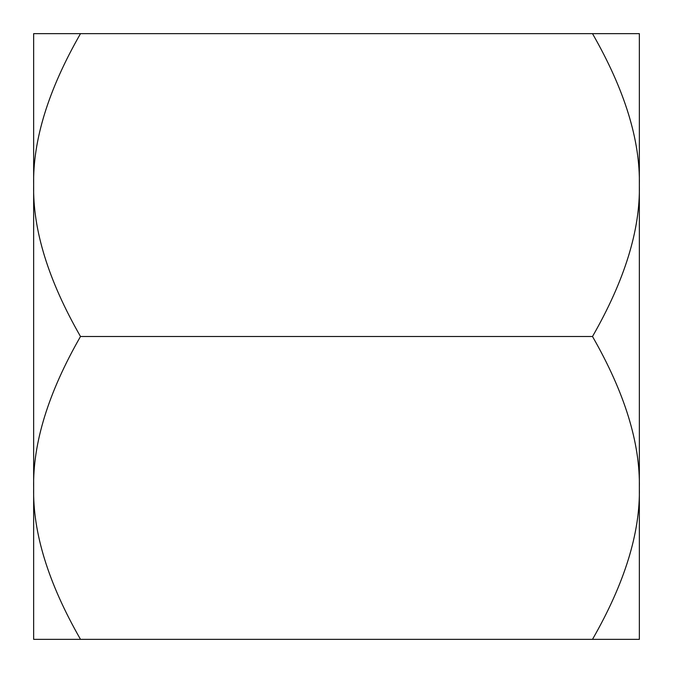 <?xml version="1.0" encoding="UTF-8"?>
<svg xmlns="http://www.w3.org/2000/svg" width="673" height="673" viewBox="0 0 673 673"><rect width="100%" height="100%" fill="white"/><g stroke="black" fill="none" stroke-linecap="round" stroke-linejoin="round"><path stroke-width="1.01" d="M639.35 521.785L639.35 33.65L592.501 33.65C624.637 89.686 640.259 140.161 639.35 185.075L639.35 151.215M639.35 639.35L639.35 487.925C640.259 532.839 624.637 583.314 592.501 639.35L639.35 639.35M592.501 639.35L33.65 639.35L33.65 487.925C32.741 532.839 48.363 583.314 80.499 639.35M80.499 33.65C48.363 89.686 32.741 140.161 33.65 185.075L33.65 33.65L592.501 33.65M80.499 336.5C48.363 392.536 32.741 443.011 33.65 487.925L33.65 185.075C32.741 229.989 48.363 280.464 80.499 336.5L592.501 336.5C624.637 280.464 640.259 229.989 639.35 185.075M592.501 336.5C624.637 392.536 640.259 443.011 639.35 487.925"/></g></svg>
